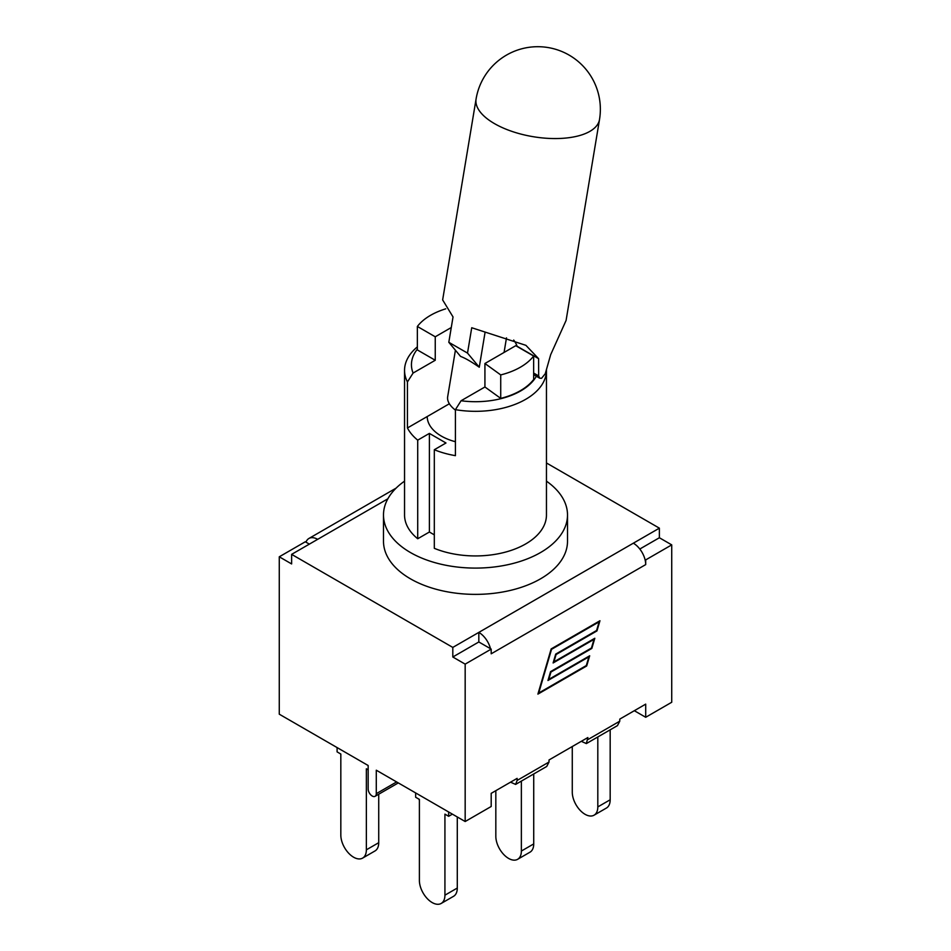 <?xml version="1.0" encoding="UTF-8"?>
<svg xmlns="http://www.w3.org/2000/svg" width="951" height="951" viewBox="0 0 951 951"><rect width="100%" height="100%" fill="white"/><g stroke="black" fill="none" stroke-linecap="round" stroke-linejoin="round"><path stroke-width="1.43" d="M599.51 119.541A62.564 62.564 0 0 0 548.061 47.55A62.564 62.564 0 0 0 476.082 98.999A62.564 27.817 9.4 0 0 512.327 131.523A62.564 27.817 9.4 0 0 582.036 134.804A62.564 27.817 9.4 0 0 599.51 119.541L566.083 320.451L550.688 354.652L545.256 373.731L541.618 378.236A62.564 27.817 9.4 0 1 541.428 378.308L539.716 378.201L538.658 375.93L533.642 373.03M476.082 98.999L442.643 299.922L453.033 316.945L448.813 342.301L467.512 353.094L471.732 327.738L525.903 345.332L538.599 358.67L538.658 375.93M513.695 340.054A56.24 32.465 -60 0 1 517.154 346.283L517.154 346.509M506.491 337.867L504.066 352.452M455.41 350.23L447.648 396.876A41.713 18.544 9.4 0 0 455.422 410.107M448.813 342.301L460.569 356.411C465.253 358.147 471.482 361.749 479.268 367.217L485.093 332.196M467.512 353.094L479.268 367.217M517.154 346.283L538.599 358.67M451.261 327.536L435.249 336.785L417.358 326.455A63.539 36.685 180 0 1 445.734 308.837M449.359 403.759L407.444 427.962L407.444 381.945L413.091 373.054L435.249 360.263L435.249 336.785M413.091 373.054A64.062 36.982 180 0 1 417.358 349.195M417.358 326.455L417.358 349.932L435.249 360.263M536.364 376.263A64.062 36.982 180 0 1 461.069 400.751L455.422 409.655A70.956 40.964 -0 0 0 546.456 370.355A70.956 40.964 -0 0 0 546.445 369.606M484.927 386.986L484.927 363.508L515.751 345.7L533.642 356.031L533.642 379.508A63.539 36.685 180 0 1 500.725 398.386L484.927 386.986L461.069 400.751M594.066 815.185L606.429 808.041A18.057 10.425 -120 0 0 610.173 799.779L597.81 806.912A18.057 10.425 60 0 1 594.066 815.185A18.057 10.425 60 0 1 580.158 810.347A18.057 10.425 60 0 1 572.276 792.171L572.276 746.535M610.173 729.833L610.173 799.779M597.81 736.966L597.81 806.912M517.629 859.312L529.992 852.179A18.057 10.425 -120 0 0 533.725 843.917L521.362 851.05A18.057 10.425 60 0 1 517.629 859.312A18.057 10.425 60 0 1 503.709 854.473A18.057 10.425 60 0 1 495.828 836.309L495.828 790.673M533.725 773.971L533.725 843.917M521.362 781.104L521.362 851.05M441.181 903.45L453.544 896.317A18.057 10.425 -120 0 0 457.288 888.044L444.925 895.188A18.057 10.425 60 0 1 441.181 903.45A18.057 10.425 60 0 1 427.272 898.612A18.057 10.425 60 0 1 419.391 880.436L419.391 799.399L415.646 797.247L415.646 792.92M457.288 816.957L457.288 888.044M448.658 811.988L448.658 816.303L444.925 814.139L444.925 895.188M448.658 816.303L452.403 814.139M362.628 858.099L374.991 850.955A18.057 10.425 -120 0 0 378.724 842.693L366.361 849.825A18.057 10.425 60 0 1 362.628 858.099A18.057 10.425 60 0 1 348.708 853.261A18.057 10.425 60 0 1 340.827 835.085L340.827 754.048L337.094 751.884L337.094 747.569M378.724 794.216L378.724 842.693M368.156 769.823L366.361 768.788L366.361 849.825M419.391 800.302A18.057 10.425 60 0 1 418.915 799.125M517.13 780.438L515.62 784.42L546.73 766.458L549.024 762.024L517.13 780.438L517.13 778.37L491.191 793.348L491.191 806.496L465.17 821.521L376.287 770.203L376.287 793.669A5.754 3.317 60 0 1 375.098 796.308A5.754 3.317 60 0 1 370.664 794.763A5.754 3.317 60 0 1 368.156 788.973L368.156 765.507L279.273 714.189L279.273 556.799L305.295 541.773L305.984 542.177A17.487 10.092 60 0 1 308.909 538.468A17.487 10.092 60 0 1 317.658 539.336L291.624 554.362L452.807 647.417L452.807 656.998L478.829 641.973L491.191 649.105L465.17 664.131L452.807 656.998M417.358 346.877A70.956 40.964 -0 0 0 404.544 370.355L404.544 514.966A70.956 40.964 -0 0 0 417.715 538.753L417.715 440.147L429.388 433.406L445.983 442.988L434.31 449.728L434.31 548.323A70.956 40.964 -0 0 0 508 551.39A70.956 40.964 -0 0 0 546.456 514.966L546.456 370.355M429.388 433.406L429.388 532.013L434.31 534.854M417.715 538.753L429.388 532.013M404.544 481.158A92.009 53.125 -0 0 0 383.491 514.966A92.009 53.125 -0 0 0 475.5 568.092A92.009 53.125 -0 0 0 567.509 514.966A92.009 53.125 -0 0 0 546.456 481.158M455.422 409.655L455.422 455.66A70.956 40.964 180 0 1 434.31 449.728M417.715 440.147A70.956 40.964 180 0 1 407.444 427.962M404.544 370.355A70.956 40.964 -0 0 0 407.444 381.945M427.201 416.55A48.299 27.888 -0 0 0 441.347 436.093A48.299 27.888 -0 0 0 455.422 441.728M533.642 356.031A63.539 36.685 180 0 1 500.725 374.92L484.927 363.508M500.725 398.386L500.725 374.92M567.509 514.966L567.509 541.262A92.009 53.125 180 0 1 475.5 594.375A92.009 53.125 180 0 1 383.491 541.262L383.491 514.966M645.016 559.509A17.487 10.092 60 0 1 645.705 564.597L645.705 559.901L645.016 559.509A17.487 10.092 -120 0 0 633.342 543.187L452.807 647.417M633.342 543.187L659.376 528.162L546.456 462.971M549.024 762.024L549.024 759.956L587.884 737.524L586.363 743.575L617.472 725.613L619.779 721.179L619.779 719.111L645.705 704.132L645.705 717.28L634.329 710.706M309.36 544.127L305.984 542.177M515.62 784.42L510.544 782.174M586.363 743.575L581.299 741.328M588.859 656.879L547.966 680.488L550.57 671.62L591.463 648.011L593.995 639.369L553.113 662.966L555.717 654.098L596.598 630.489L599.142 621.847L551.532 649.331L538.718 693.029L586.327 665.534L588.859 656.879L588.312 656.57M586.696 665.962L537.897 694.123L551.164 648.915L599.95 620.741L596.966 630.917L556.085 654.526L553.922 661.872L594.815 638.264L591.831 648.439L550.938 672.048L548.786 679.394L589.679 655.786L586.696 665.962L586.149 665.641M639.821 549.024L659.376 537.743L659.376 528.162M490.502 648.713A17.487 10.092 60 0 0 478.829 632.391L478.829 641.973M279.273 556.799L291.624 563.943L291.624 554.362M645.705 564.597L491.191 653.801L491.191 649.105M659.376 537.743L671.727 544.875L645.705 559.901M465.17 821.521L465.17 664.131M671.727 544.875L671.727 702.254L645.705 717.28M396.615 781.936L376.287 793.669M387.853 498.8L317.658 539.336M619.779 721.179L587.884 739.593M455.422 441.026A48.299 48.299 0 0 0 454.459 441.466M539.704 378.189L533.642 374.694M308.909 538.468L396.091 488.136M398.303 782.911L375.098 796.308"/></g></svg>
